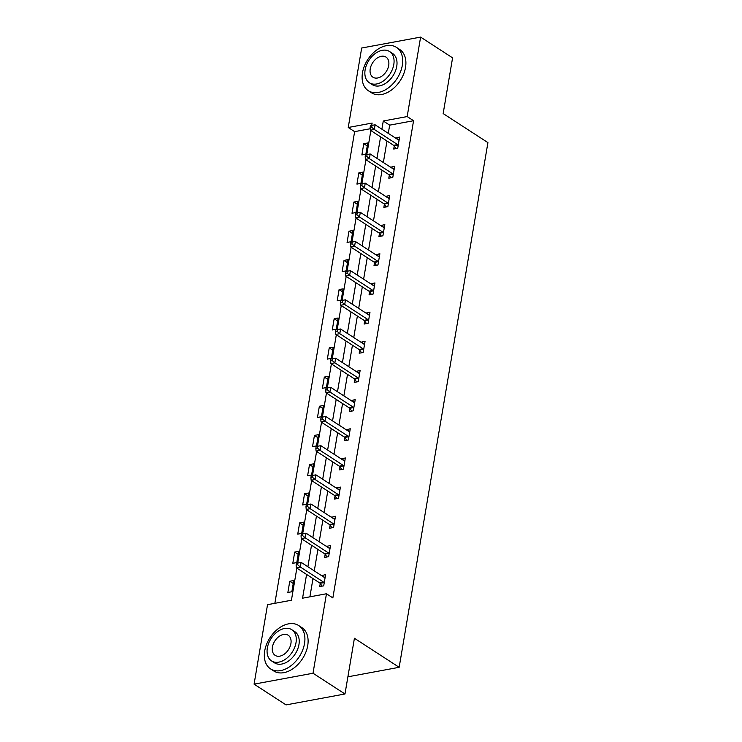 <?xml version="1.0" encoding="UTF-8"?>
<svg xmlns="http://www.w3.org/2000/svg" width="742" height="742" viewBox="0 0 742 742"><rect width="100%" height="100%" fill="white"/><g stroke="black" fill="none" stroke-linecap="round" stroke-linejoin="round"><path stroke-width="1.11" d="M370.221 128.746L354.63 131.64L348.239 127.485L361.679 48.017L420.612 37.1L452.583 57.848L443.159 113.572L487.921 142.622L399.168 667.308L354.416 638.259L344.984 693.983L286.06 704.9L254.079 684.152L267.528 604.684L291.421 600.25L296.856 568.103M354.63 131.64L274.855 603.32M347.896 676.806L399.168 667.308M291.856 591.745L293.749 580.522L289.77 581.264L287.868 592.478L291.856 591.745M296.791 562.575L298.683 551.352L294.704 552.094L292.802 563.308L296.791 562.575M301.716 533.405L303.617 522.183L299.638 522.924L297.737 534.138L301.716 533.405M306.65 504.235L308.551 493.013L304.572 493.755L302.671 504.968L306.65 504.235M311.584 475.066L313.486 463.843L309.507 464.585L307.605 475.798L311.584 475.066M316.519 445.896L318.42 434.673L314.441 435.415L312.54 446.628L316.519 445.896M321.453 416.726L323.354 405.503L319.366 406.245L317.474 417.458L321.453 416.726M326.387 387.556L328.289 376.333L324.3 377.075L322.408 388.289L326.387 387.556M331.322 358.386L333.223 347.163L329.235 347.896L327.343 359.119L331.322 358.386M336.256 329.216L338.157 317.993L334.169 318.726L332.277 329.949L336.256 329.216M341.19 300.046L343.092 288.823L339.103 289.556L337.211 300.779L341.19 300.046M346.124 270.876L348.026 259.654L344.038 260.386L342.145 271.609L346.124 270.876M351.059 241.697L352.951 230.484L348.972 231.216L347.08 242.439L351.059 241.697M355.993 212.527L357.885 201.314L353.906 202.047L352.005 213.269L355.993 212.527M360.927 183.357L362.819 172.144L358.84 172.877L356.939 184.099L360.927 183.357M365.862 154.188L367.754 142.974L363.775 143.707L361.873 154.93L365.862 154.188M306.585 574.419L302.569 598.191L326.461 593.758L332.852 597.913L413.563 120.723L389.671 125.148L388.279 133.347M386.99 141.017L383.354 162.517M382.056 170.187L378.42 191.686M377.122 199.357L373.486 220.856M372.187 228.527L368.551 250.026M367.253 257.697L363.617 279.196M362.319 286.866L358.683 308.366M357.384 316.036L353.748 337.536M352.45 345.206L348.814 366.706M347.516 374.376L343.88 395.885M342.581 403.546L338.946 425.055M337.647 432.716L334.011 454.225M332.713 461.886L329.077 483.394M327.778 491.056L324.143 512.564M322.844 520.225L319.208 541.734M317.91 549.395L314.274 570.904M312.985 578.565L309.896 596.828M320.238 583.555L319.728 586.579L323.707 585.837L325.608 574.623L321.574 575.634M325.172 554.385L324.662 557.409L328.641 556.667L330.542 545.453L326.508 546.464M330.107 525.215L329.596 528.239L333.575 527.497L335.477 516.284L331.442 517.295M335.041 496.046L334.531 499.069L338.51 498.327L340.411 487.114L336.376 488.125M339.975 466.876L339.465 469.899L343.444 469.157L345.336 457.944L341.311 458.955M344.909 437.697L344.399 440.729L348.378 439.987L350.27 428.774L346.245 429.785M349.844 408.527L349.324 411.56L353.313 410.818L355.205 399.604L351.179 400.615M354.778 379.357L354.259 382.39L358.247 381.648L360.139 370.434L356.114 371.445M359.712 350.187L359.193 353.22L363.181 352.478L365.073 341.264L361.048 342.275M364.637 321.017L364.127 324.05L368.115 323.308L370.008 312.094L365.982 313.105M369.572 291.847L369.062 294.88L373.05 294.138L374.942 282.925L370.917 283.936M374.506 262.677L373.996 265.71L377.975 264.968L379.876 253.755L375.851 254.766M379.44 233.507L378.93 236.54L382.909 235.798L384.81 224.585L380.785 225.596M384.375 204.338L383.864 207.37L387.843 206.628L389.745 195.406L385.719 196.426M389.309 175.168L388.799 178.201L392.778 177.459L394.679 166.236L390.644 167.256M394.243 145.998L393.733 149.031L397.712 148.289L399.613 137.066L395.579 138.086M344.984 693.983L313.013 673.235L254.079 684.152M420.612 37.1L407.173 116.568L383.28 120.992L381.889 129.201M413.563 120.723L407.173 116.568M326.461 593.758L313.013 673.235M380.59 136.871L376.955 158.371M375.656 166.041L372.02 187.54M370.722 195.211L367.086 216.71M365.787 224.381L362.152 245.88M360.853 253.551L357.217 275.05M355.928 282.721L352.283 304.22M350.994 311.89L347.349 333.39M346.06 341.06L342.424 362.56M341.125 370.23L337.489 391.73M336.191 399.4L332.555 420.899M331.257 428.57L327.621 450.069M326.322 457.74L322.687 479.239M321.388 486.91L317.752 508.409M316.454 516.08L312.818 537.579M311.519 545.249L307.884 566.749M371.733 125.407L372.132 123.061L348.239 127.485M297.728 562.955L301.79 538.933M302.662 533.786L306.724 509.763M307.596 504.616L311.659 480.593M312.53 475.446L316.593 451.424M317.465 446.276L321.527 422.254M322.39 417.106L326.461 393.084M327.324 387.936L331.386 363.914M332.258 358.766L336.321 334.744M337.193 329.596L341.255 305.574M342.127 300.427L346.189 276.404M347.061 271.257L351.124 247.234M351.996 242.087L356.058 218.065M356.93 212.917L360.992 188.895M361.864 183.747L365.927 159.725M366.798 154.577L370.861 130.555M389.671 125.148L383.28 120.992M325.098 577.61L321.62 575.356M293.248 583.518L289.77 581.264M298.182 554.348L294.704 552.094M330.032 548.44L326.554 546.186M303.107 525.178L299.638 522.924M334.967 519.27L331.488 517.016M308.041 496.008L304.572 493.755M339.901 490.1L336.423 487.846M312.976 466.839L309.507 464.585M344.835 460.93L341.357 458.677M317.91 437.669L314.441 435.415M349.77 431.761L346.291 429.507M322.844 408.499L319.366 406.245M354.704 402.591L351.226 400.337M327.778 379.329L324.3 377.075M359.638 373.421L356.16 371.167M332.713 350.159L329.235 347.896M364.572 344.251L361.094 341.997M337.647 320.989L334.169 318.726M369.507 315.081L366.029 312.827M342.581 291.819L339.103 289.556M374.441 285.911L370.963 283.657M347.516 262.649L344.038 260.386M379.366 256.741L375.897 254.487M352.45 233.48L348.972 231.216M384.3 227.571L380.832 225.318M357.384 204.31L353.906 202.047M389.235 198.402L385.766 196.148M362.319 175.14L358.84 172.877M394.169 169.232L390.7 166.978M367.253 145.97L363.775 143.707M399.103 140.062L395.625 137.808M324.217 582.813L324.05 582.581A2.068 1.28 79.5 0 0 323.595 582.136L300.325 567.027L301.113 562.353L324.384 577.462A2.068 1.28 79.5 0 0 324.885 577.638L325.098 577.647M322.121 586.134L320.071 583.323A2.068 1.28 79.5 0 0 319.617 582.878L296.336 567.769L300.325 567.027L297.7 564.773L298.015 562.9L296.429 563.197L296.104 565.07L297.7 564.773M296.104 565.07L296.336 567.769M301.113 562.353L298.015 562.9M264.708 650.91A25.84 17.446 -57 0 0 270.552 668.894A25.84 17.446 -57 0 0 290.706 665.954A25.84 17.446 -57 0 0 304.526 643.527A25.84 17.446 -57 0 0 298.683 625.543A25.84 17.446 -57 0 0 278.528 628.483A25.84 17.446 -57 0 0 264.708 650.91M270.552 668.894L273.752 670.963A25.84 17.446 -57 0 0 293.897 668.032A25.84 17.446 -57 0 0 307.726 645.605A25.84 17.446 -57 0 0 301.883 627.621L298.683 625.543M291.801 629.708L294.741 631.609A18.606 12.558 123 0 1 298.952 644.566A18.606 12.558 123 0 1 289 660.705A18.606 12.558 123 0 1 274.484 662.819L271.544 660.918A18.606 12.558 -57 0 0 286.06 658.794A18.606 12.558 -57 0 0 296.012 642.655A18.606 12.558 -57 0 0 291.801 629.708A18.606 12.558 -57 0 0 277.295 631.822A18.606 12.558 -57 0 0 267.343 647.961A18.606 12.558 -57 0 0 271.544 660.918M290.91 643.602A11.993 8.097 -57 0 0 288.202 635.254A11.993 8.097 -57 0 0 278.853 636.617A11.993 8.097 -57 0 0 272.435 647.024A11.993 8.097 -57 0 0 275.152 655.362A11.993 8.097 -57 0 0 284.501 653.999A11.993 8.097 -57 0 0 290.91 643.602M362.495 72.744A25.84 17.446 -57 0 0 368.338 90.728A25.84 17.446 -57 0 0 388.493 87.788A25.84 17.446 -57 0 0 402.312 65.361A25.84 17.446 -57 0 0 396.469 47.377A25.84 17.446 -57 0 0 376.315 50.317A25.84 17.446 -57 0 0 362.495 72.744M368.338 90.728L371.538 92.796A25.84 17.446 -57 0 0 391.693 89.865A25.84 17.446 -57 0 0 405.512 67.439A25.84 17.446 -57 0 0 399.669 49.454L396.469 47.377M389.587 51.541L392.537 53.452A18.606 12.558 123 0 1 396.738 66.4A18.606 12.558 123 0 1 386.786 82.538A18.606 12.558 123 0 1 372.28 84.653L369.34 82.752A18.606 12.558 -57 0 0 383.846 80.637A18.606 12.558 -57 0 0 393.798 64.489A18.606 12.558 -57 0 0 389.587 51.541A18.606 12.558 -57 0 0 375.081 53.656A18.606 12.558 -57 0 0 365.129 69.804A18.606 12.558 -57 0 0 369.34 82.752M388.706 65.435A11.993 8.097 -57 0 0 385.988 57.088A11.993 8.097 -57 0 0 376.639 58.451A11.993 8.097 -57 0 0 370.23 68.858A11.993 8.097 -57 0 0 372.938 77.196A11.993 8.097 -57 0 0 382.288 75.832A11.993 8.097 -57 0 0 388.706 65.435M329.151 553.643L328.984 553.411A2.068 1.28 79.5 0 0 328.53 552.966L305.259 537.857L306.047 533.183L329.318 548.292A2.068 1.28 79.5 0 0 329.819 548.468L330.023 548.477M327.055 556.964L325.005 554.153A2.068 1.28 79.5 0 0 324.551 553.708L301.271 538.599L305.259 537.857L302.634 535.603L302.949 533.73L301.354 534.027L301.039 535.9L302.634 535.603M301.039 535.9L301.271 538.599M306.047 533.183L302.949 533.73M334.085 524.473L333.919 524.242A2.068 1.28 79.5 0 0 333.464 523.796L310.193 508.687L310.981 504.013L334.252 519.122A2.068 1.28 79.5 0 0 334.753 519.298L334.957 519.307M331.989 527.794L329.94 524.984A2.068 1.28 79.5 0 0 329.485 524.538L306.205 509.429L310.193 508.687L307.568 506.434L307.884 504.56L306.288 504.857L305.973 506.721L307.568 506.434M305.973 506.721L306.205 509.429M310.981 504.013L307.884 504.56M339.02 495.304L338.853 495.072A2.068 1.28 79.5 0 0 338.398 494.626L315.118 479.517L315.916 474.843L339.187 489.952A2.068 1.28 79.5 0 0 339.688 490.128L339.892 490.137M336.924 498.624L334.874 495.804A2.068 1.28 79.5 0 0 334.419 495.368L311.139 480.259L315.118 479.517L312.503 477.264L312.818 475.39L311.223 475.687L310.907 477.551L312.503 477.264M310.907 477.551L311.139 480.259M315.916 474.843L312.818 475.39M343.954 466.134L343.787 465.902A2.068 1.28 79.5 0 0 343.333 465.457L320.052 450.348L320.85 445.673L344.121 460.782A2.068 1.28 79.5 0 0 344.622 460.958L344.826 460.967M341.849 469.454L339.808 466.635A2.068 1.28 79.5 0 0 339.354 466.189L316.073 451.09L320.052 450.348L317.437 448.094L317.752 446.22L316.157 446.517L315.842 448.381L317.437 448.094M315.842 448.381L316.073 451.09M320.85 445.673L317.752 446.22M348.888 436.964L348.721 436.732A2.068 1.28 79.5 0 0 348.267 436.287L324.987 421.178L325.784 416.503L349.055 431.612A2.068 1.28 79.5 0 0 349.556 431.788L349.76 431.798M346.783 440.284L344.733 437.465A2.068 1.28 79.5 0 0 344.279 437.019L321.008 421.92L324.987 421.178L322.371 418.924L322.687 417.05L321.091 417.347L320.776 419.211L322.371 418.924M320.776 419.211L321.008 421.92M325.784 416.503L322.687 417.05M353.823 407.794L353.656 407.562A2.068 1.28 79.5 0 0 353.201 407.117L329.921 392.008L330.719 387.333L353.99 402.442A2.068 1.28 79.5 0 0 354.49 402.618L354.695 402.628M351.717 411.114L349.668 408.295A2.068 1.28 79.5 0 0 349.213 407.85L325.942 392.75L329.921 392.008L327.305 389.754L327.621 387.88L326.026 388.177L325.71 390.042L327.305 389.754M325.71 390.042L325.942 392.75M330.719 387.333L327.621 387.88M358.757 378.624L358.59 378.392A2.068 1.28 79.5 0 0 358.136 377.947L334.855 362.838L335.644 358.163L358.924 373.272A2.068 1.28 79.5 0 0 359.425 373.449L359.629 373.458M356.652 381.945L354.602 379.125A2.068 1.28 79.5 0 0 354.147 378.68L330.876 363.58L334.855 362.838L332.24 360.584L332.555 358.711L330.96 359.007L330.644 360.872L332.24 360.584M330.644 360.872L330.876 363.58M335.644 358.163L332.555 358.711M363.691 349.454L363.524 349.222A2.068 1.28 79.5 0 0 363.07 348.777L339.79 333.668L340.578 328.994L363.858 344.103A2.068 1.28 79.5 0 0 364.359 344.279L364.563 344.288M361.586 352.775L359.536 349.955A2.068 1.28 79.5 0 0 359.082 349.51L335.811 334.41L339.79 333.668L337.174 331.414L337.489 329.541L335.894 329.838L335.579 331.702L337.174 331.414M335.579 331.702L335.811 334.41M340.578 328.994L337.489 329.541M368.626 320.284L368.459 320.052A2.068 1.28 79.5 0 0 368.004 319.607L344.724 304.498L345.512 299.824L368.793 314.933A2.068 1.28 79.5 0 0 369.293 315.109L369.497 315.118M366.52 323.605L364.47 320.785A2.068 1.28 79.5 0 0 364.016 320.34L340.745 305.24L344.724 304.498L342.108 302.244L342.424 300.371L340.828 300.668L340.513 302.532L342.108 302.244M340.513 302.532L340.745 305.24M345.512 299.824L342.424 300.371M373.56 291.114L373.393 290.883A2.068 1.28 79.5 0 0 372.929 290.437L349.658 275.328L350.447 270.654L373.727 285.763A2.068 1.28 79.5 0 0 374.228 285.939L374.432 285.948M371.454 294.435L369.405 291.615A2.068 1.28 79.5 0 0 368.95 291.17L345.679 276.07L349.658 275.328L347.043 273.075L347.358 271.201L345.763 271.498L345.447 273.362L347.043 273.075M345.447 273.362L345.679 276.07M350.447 270.654L347.358 271.201M378.494 261.945L378.318 261.713A2.068 1.28 79.5 0 0 377.863 261.267L354.593 246.158L355.381 241.484L378.661 256.593A2.068 1.28 79.5 0 0 379.162 256.769L379.366 256.778M376.389 265.265L374.339 262.445A2.068 1.28 79.5 0 0 373.885 262L350.614 246.9L354.593 246.158L351.977 243.905L352.292 242.031L350.697 242.328L350.382 244.192L351.977 243.905M350.382 244.192L350.614 246.9M355.381 241.484L352.292 242.031M383.428 232.775L383.252 232.543A2.068 1.28 79.5 0 0 382.798 232.098L359.527 216.989L360.315 212.314L383.595 227.423A2.068 1.28 79.5 0 0 384.096 227.599L384.3 227.608M381.323 236.095L379.273 233.276A2.068 1.28 79.5 0 0 378.819 232.83L355.548 217.731L359.527 216.989L356.902 214.726L357.227 212.861L355.631 213.158L355.316 215.022L356.902 214.726M355.316 215.022L355.548 217.731M360.315 212.314L357.227 212.861M388.363 203.605L388.187 203.373A2.068 1.28 79.5 0 0 387.732 202.928L364.461 187.819L365.25 183.144L388.53 198.253A2.068 1.28 79.5 0 0 389.021 198.429L389.235 198.439M386.257 206.925L384.208 204.106A2.068 1.28 79.5 0 0 383.753 203.66L360.482 188.561L364.461 187.819L361.836 185.556L362.161 183.691L360.566 183.988L360.25 185.852L361.836 185.556M360.25 185.852L360.482 188.561M365.25 183.144L362.161 183.691M393.288 174.435L393.121 174.203A2.068 1.28 79.5 0 0 392.666 173.758L369.395 158.649L370.184 153.974L393.464 169.083A2.068 1.28 79.5 0 0 393.956 169.259L394.169 169.269M391.192 177.755L389.142 174.936A2.068 1.28 79.5 0 0 388.687 174.491L365.407 159.391L369.395 158.649L366.771 156.386L367.086 154.522L365.5 154.818L365.185 156.683L366.771 156.386M365.185 156.683L365.407 159.391M370.184 153.974L367.086 154.522M398.222 145.265L398.055 145.033A2.068 1.28 79.5 0 0 397.601 144.588L374.33 129.479L375.118 124.804L398.389 139.913A2.068 1.28 79.5 0 0 398.89 140.09L399.103 140.099M396.126 148.585L394.076 145.766A2.068 1.28 79.5 0 0 393.622 145.321L370.341 130.221L374.33 129.479L371.705 127.216L372.02 125.352L370.434 125.648L370.119 127.513L371.705 127.216M370.119 127.513L370.341 130.221M375.118 124.804L372.02 125.352M324.05 582.581L320.071 583.323M323.595 582.136L319.617 582.878M328.984 553.411L325.005 554.153M328.53 552.966L324.551 553.708M333.919 524.242L329.94 524.984M333.464 523.796L329.485 524.538M338.853 495.072L334.874 495.804M338.398 494.626L334.419 495.368M343.787 465.902L339.808 466.635M343.333 465.457L339.354 466.189M348.721 436.732L344.733 437.465M348.267 436.287L344.279 437.019M353.656 407.562L349.668 408.295M353.201 407.117L349.213 407.85M358.59 378.392L354.602 379.125M358.136 377.947L354.147 378.68M363.524 349.222L359.536 349.955M363.07 348.777L359.082 349.51M368.459 320.052L364.47 320.785M368.004 319.607L364.016 320.34M373.393 290.883L369.405 291.615M372.929 290.437L368.95 291.17M378.318 261.713L374.339 262.445M377.863 261.267L373.885 262M383.252 232.543L379.273 233.276M382.798 232.098L378.819 232.83M388.187 203.373L384.208 204.106M387.732 202.928L383.753 203.66M393.121 174.203L389.142 174.936M392.666 173.758L388.687 174.491M398.055 145.033L394.076 145.766M397.601 144.588L393.622 145.321"/></g></svg>

